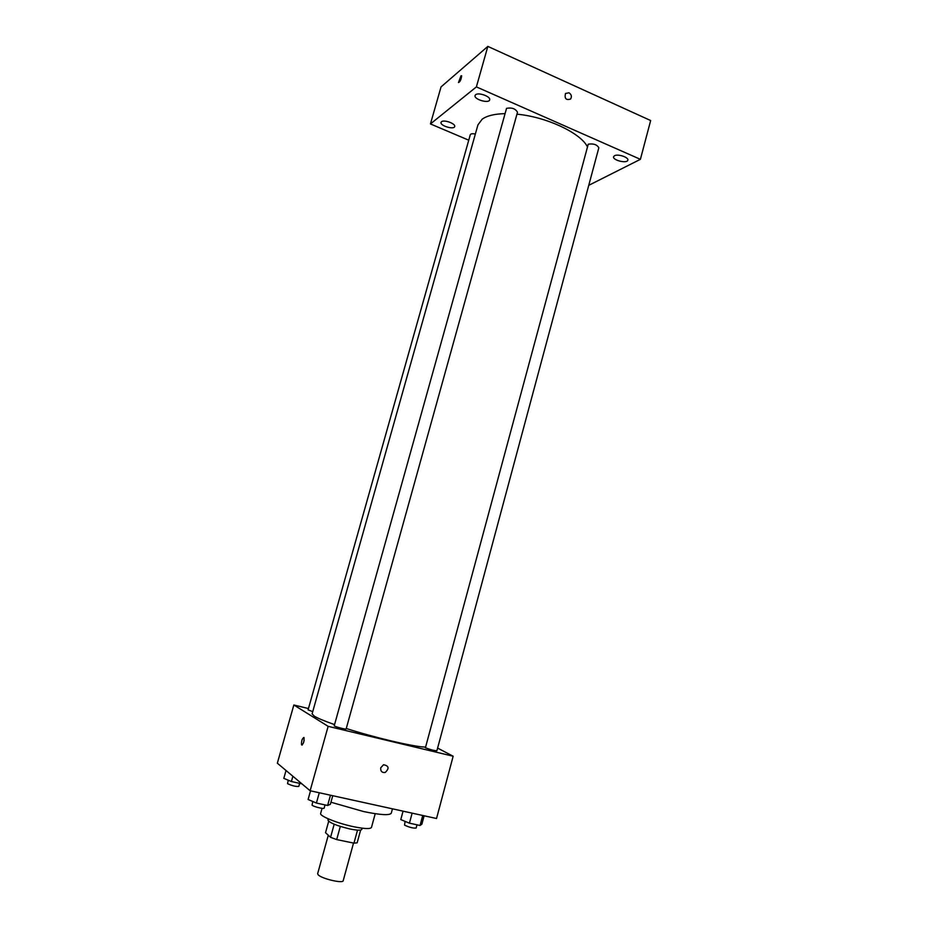 <?xml version="1.0" encoding="UTF-8"?>
<svg xmlns="http://www.w3.org/2000/svg" width="928" height="928" viewBox="0 0 928 928"><rect width="100%" height="100%" fill="white"/><g stroke="black" fill="none" stroke-linecap="round" stroke-linejoin="round"><path stroke-width="1.39" d="M328.292 835.223L317.654 873.654L318.118 874.733C321.239 878.619 343.128 883.804 343.198 880.695L353.522 843.065M357.524 830.131L353.962 843.158L357.141 842.833L360.644 830.05M353.962 843.158L336.69 839.585L330.565 837.323L325.531 832.683L328.686 821.303M340.309 826.43L336.69 839.585M334.184 824.226L330.565 837.323M362.152 828.182L361.827 829.377C361.108 830.548 357.141 830.421 349.937 828.982C336.748 825.781 329.417 822.8 327.932 820.05L328.268 818.856M375.214 813.705L371.478 827.416C370.434 829.122 364.507 828.901 353.719 826.732C337.514 823.403 319.232 815.967 320.647 813.415L322.062 808.334M392.463 808.822L391.291 813.137C389.783 815.573 380.526 815.039 363.544 811.536L330.936 802.221M437.61 748.084L453.154 756.227L436.531 818.508L310.126 790.749L277.344 763.199L293.851 704.99L308.456 708.54M453.154 756.227L328.141 726.334L310.126 790.749M380.735 767.758L383.566 764.73C388.936 765.82 389.47 768.407 385.178 772.479C381.907 772.792 380.434 771.214 380.735 767.758C380.434 771.214 381.907 772.792 385.178 772.479L385.178 772.479C389.47 768.407 388.925 765.82 383.566 764.73M504.762 113.645C494.473 113.912 486.933 115.768 482.177 119.19L477.92 124.92L312.11 713.864L314.279 716.126C317.712 718.226 324.371 721.021 334.266 724.501M346.26 728.492C375.399 737.83 413.691 746.796 425.128 747.086M328.141 726.334L293.851 704.99M425.418 747.759C430.29 749.662 434.118 750.659 436.891 750.764L598.827 147.807C597.052 144.594 593.514 143.399 588.236 144.2L425.418 747.759M334.196 725.893C335.797 726.984 346.295 729.675 346.132 728.967L517.488 112.253C515.527 108.692 511.885 107.393 506.549 108.332L334.196 725.893M312.724 711.648L308.084 709.862L470.287 134.734C470.809 133.713 472.503 133.481 475.345 134.038M303.874 737.435L304.036 737.644C304.175 741.878 303.352 744.279 301.554 744.871C301.31 741.159 302.076 738.688 303.874 737.435M303.549 742.69L304.129 740.3M516.954 114.179C546.07 116.812 580.035 132.658 587.192 146.38M588.746 185.333L640.401 159.326L476.389 86.896L430.441 123.934L468.756 140.198M614.487 155.742L613.594 156.704C612.306 160.219 627.177 163.862 627.815 160.184C628.952 157.366 617.839 153.654 614.487 155.742M475.612 94.749L475.066 95.514C473.628 99.319 488.905 103.866 489.671 99.864C491.016 96.628 478.465 92.034 475.612 94.749M441.496 121.754L441.055 122.38C439.779 125.674 454.036 130.024 454.674 126.544C455.892 123.702 443.99 119.364 441.496 121.754M476.389 86.896L487.838 46.4L650.656 120.536L640.401 159.326M487.838 46.4L441.044 86.907L430.441 123.934M461.007 75.794L461.645 75.794C461.204 79.53 460.149 81.78 458.467 82.546L461.007 75.794M568.992 92.788C571.497 94.505 572.019 96.582 570.581 99.041C566.045 100.421 564.34 98.565 565.5 93.473L568.992 92.788C571.497 94.505 572.019 96.582 570.581 99.052C566.034 100.421 564.34 98.565 565.5 93.473L568.992 92.788M301.89 783.847L291.404 781.527L283.817 778.348L286.033 770.495M292.888 776.26L291.404 781.527M288.248 780.204L287.541 783.661C291.96 785.749 295.719 786.677 298.804 786.422L299.663 783.348M332.746 795.714L330.356 804.321L327.619 805.469L316.413 803.045L308.096 799.484L310.52 790.83M330.461 795.215L327.619 805.469M319.278 792.756L316.413 803.045M312.771 801.49L312.063 805.191C313.56 806.699 324.174 809.297 324.139 808.137L325.032 804.912M424.131 815.782L421.88 824.168L420.048 825.479L409.434 823.171L400.78 819.598L403.065 811.153M422.739 815.468L420.048 825.479M412.136 813.148L409.434 823.171M405.084 821.373L404.55 825.12C409.364 827.382 413.227 828.356 416.138 828.031L416.997 824.818M302.215 745.022L301.554 744.871"/></g></svg>
